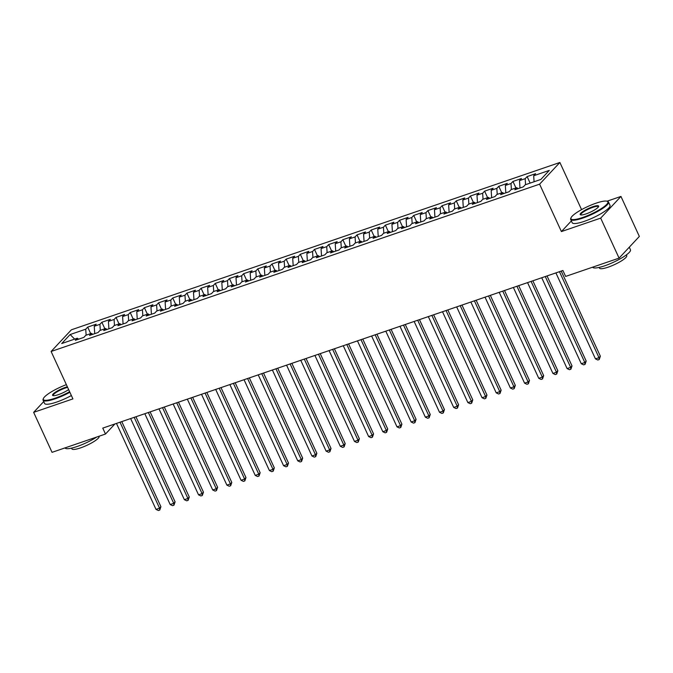 <?xml version="1.0" encoding="UTF-8"?>
<svg xmlns="http://www.w3.org/2000/svg" width="673" height="673" viewBox="0 0 673 673"><rect width="100%" height="100%" fill="white"/><g stroke="black" fill="none" stroke-linecap="round" stroke-linejoin="round"><path stroke-width="1.01" d="M559.877 162.479L71.388 329.804L51.114 351.483L539.603 184.166L559.877 162.479L581.573 209.639M571.369 220.921L561.408 231.571L600.678 218.119L620.952 196.432L607.012 201.21M620.952 196.432L639.35 236.433L619.076 258.121L600.678 218.119M74.653 339.125L70.143 334.531L61.706 343.55L77.302 338.216L75.359 340.294L83.864 337.383L85.808 335.297L91.478 333.354L89.534 335.44L98.039 332.521L99.983 330.443L105.653 328.5L103.709 330.586L112.214 327.667L114.158 325.589L119.828 323.646L117.884 325.724L126.389 322.813L128.333 320.735L134.003 318.792L132.059 320.87L140.564 317.959L142.508 315.881L148.178 313.938L146.234 316.016L154.74 313.105L156.683 311.019L162.353 309.084L160.41 311.162L168.915 308.251L170.858 306.165L176.528 304.221L174.585 306.308L183.09 303.388L185.033 301.311L190.703 299.367L188.76 301.454L197.265 298.534L199.208 296.457L204.878 294.513L202.935 296.591L211.44 293.68L213.391 291.602L219.061 289.659L217.11 291.737L225.615 288.826L227.567 286.74L233.237 284.805L231.285 286.883L239.79 283.972L241.742 281.886L247.412 279.943L245.46 282.029L253.965 279.11L255.917 277.032L261.587 275.089L259.643 277.175L268.148 274.256L270.092 272.178L275.762 270.235L273.818 272.313L282.324 269.402L284.267 267.324L289.937 265.381L287.994 267.459L296.499 264.548L298.442 262.47L304.112 260.527L302.169 262.605L310.674 259.694L312.617 257.608L318.287 255.673L316.344 257.751L324.849 254.84L326.792 252.754L332.462 250.81L330.519 252.897L339.024 249.977L340.967 247.9L346.637 245.956L344.694 248.043L353.199 245.123L355.142 243.046L360.812 241.102L358.869 243.18L367.374 240.269L369.317 238.192L374.987 236.248L373.044 238.326L381.549 235.415L383.492 233.338L389.162 231.394L387.219 233.472L395.724 230.561L397.667 228.475L403.337 226.532L401.394 228.618L409.899 225.707L411.851 223.621L417.521 221.678L415.569 223.764L424.074 220.845L426.026 218.767L431.696 216.824L429.744 218.902L438.249 215.991L440.201 213.913L445.871 211.97L443.919 214.048L452.424 211.137L454.376 209.059L460.046 207.116L458.103 209.194L466.608 206.283L468.551 204.197L474.221 202.262L472.278 204.34L480.783 201.429L482.726 199.343L488.396 197.399L486.453 199.486L494.958 196.566L496.901 194.489L502.571 192.545L500.628 194.632L509.133 191.712L511.076 189.635L516.746 187.691L514.803 189.769L523.308 186.858L525.251 184.781L540.848 179.439L549.286 170.412L533.689 175.754L535.632 173.668L527.127 176.587L525.184 178.665L519.514 180.608L521.457 178.53L512.952 181.441L511.009 183.519L505.339 185.462L507.282 183.384L498.777 186.295L496.834 188.373L491.164 190.316L493.107 188.238L484.602 191.149L482.659 193.235L476.989 195.17L478.932 193.092L470.427 196.003L468.484 198.089L462.814 200.032L464.757 197.946L456.252 200.865L454.309 202.943L448.639 204.886L450.582 202.809L442.077 205.719L440.134 207.797L434.464 209.74L436.407 207.663L427.902 210.573L425.959 212.651L420.289 214.594L422.232 212.517L413.727 215.427L411.783 217.514L406.113 219.448L408.057 217.371L399.552 220.281L397.608 222.368L391.938 224.311L393.882 222.225L385.377 225.144L383.425 227.222L377.755 229.165L379.707 227.079L371.202 229.998L369.25 232.076L363.58 234.019L365.532 231.941L357.026 234.852L355.075 236.93L349.405 238.873L351.356 236.795L342.851 239.706L340.9 241.784L335.23 243.727L337.173 241.649L328.668 244.56L326.725 246.646L321.055 248.581L322.998 246.503L314.493 249.414L312.55 251.5L306.88 253.443L308.823 251.357L300.318 254.276L298.375 256.354L292.705 258.297L294.648 256.211L286.143 259.13L284.199 261.208L278.529 263.151L280.473 261.074L271.968 263.984L270.024 266.062L264.354 268.005L266.298 265.928L257.793 268.838L255.849 270.916L250.179 272.859L252.123 270.782L243.618 273.692L241.674 275.779L236.004 277.722L237.948 275.636L229.443 278.546L227.499 280.633L221.829 282.576L223.773 280.49L215.267 283.409L213.324 285.487L207.654 287.43L209.597 285.352L201.092 288.263L199.149 290.341L193.479 292.284L195.422 290.206L186.917 293.117L184.966 295.195L179.296 297.138L181.247 295.06L172.742 297.971L170.791 300.057L165.121 301.992L167.072 299.914L158.567 302.825L156.616 304.911L150.945 306.854L152.897 304.768L144.392 307.687L142.44 309.765L136.77 311.708L138.714 309.622L130.209 312.541L128.265 314.619L122.595 316.562L124.539 314.484L116.034 317.395L114.09 319.473L108.42 321.416L110.364 319.339L101.859 322.249L99.915 324.327L94.245 326.27L96.189 324.193L87.683 327.103L90.687 333.631M70.143 334.531L85.74 329.19L87.683 327.103M619.076 258.121L565.631 276.426L562.906 270.504L102.767 428.112L105.493 434.035L114.923 423.948M94.245 326.27L94.725 333.657M99.915 324.327L100.302 330.334M77.302 338.216L78.623 339.175M108.42 321.416L108.9 328.803M114.09 319.473L114.477 325.48M91.478 333.354L92.798 334.321M122.595 316.562L123.075 323.949M128.265 314.619L128.652 320.626M105.653 328.5L106.973 329.467M136.77 311.708L137.25 319.095M142.44 309.765L142.827 315.772M119.828 323.646L121.148 324.605M150.945 306.854L151.425 314.241M156.616 304.911L157.002 310.909M134.003 318.792L135.323 319.751M165.121 301.992L165.6 309.387M170.791 300.057L171.178 306.055M148.178 313.938L149.499 314.897M179.296 297.138L179.775 304.524M184.966 295.195L185.361 301.201M162.353 309.084L163.674 310.043M193.479 292.284L193.95 299.67M199.149 290.341L199.536 296.347M176.528 304.221L177.849 305.189M207.654 287.43L208.125 294.816M213.324 285.487L213.711 291.493M190.703 299.367L192.024 300.335M221.829 282.576L222.3 289.962M227.499 280.633L227.886 286.631M204.878 294.513L206.199 295.472M236.004 277.722L236.475 285.108M241.674 275.779L242.061 281.777M219.061 289.659L220.382 290.618M250.179 272.859L250.65 280.246M255.849 270.916L256.236 276.923M233.237 284.805L234.557 285.764M264.354 268.005L264.834 275.392M270.024 266.062L270.411 272.069M247.412 279.943L248.732 280.91M278.529 263.151L279.009 270.538M284.199 261.208L284.586 267.215M261.587 275.089L262.907 276.056M292.705 258.297L293.184 265.684M298.375 256.354L298.762 262.361M275.762 270.235L277.083 271.194M306.88 253.443L307.359 260.83M312.55 251.5L312.937 257.498M289.937 265.381L291.258 266.34M321.055 248.581L321.534 255.976M326.725 246.646L327.112 252.644M304.112 260.527L305.433 261.486M335.23 243.727L335.709 251.113M340.9 241.784L341.287 247.79M318.287 255.673L319.608 256.632M349.405 238.873L349.884 246.259M355.075 236.93L355.462 242.936M332.462 250.81L333.783 251.778M363.58 234.019L364.059 241.405M369.25 232.076L369.637 238.082M346.637 245.956L347.958 246.924M377.755 229.165L378.234 236.551M383.425 227.222L383.82 233.22M360.812 241.102L362.133 242.061M391.938 224.311L392.409 231.697M397.608 222.368L397.995 228.366M374.987 236.248L376.308 237.207M406.113 219.448L406.585 226.835M411.783 217.514L412.17 223.512M389.162 231.394L390.483 232.353M420.289 214.594L420.76 221.981M425.959 212.651L426.346 218.658M403.337 226.532L404.658 227.499M434.464 209.74L434.935 217.127M440.134 207.797L440.521 213.804M417.521 221.678L418.842 222.645M448.639 204.886L449.11 212.273M454.309 202.943L454.696 208.95M431.696 216.824L433.017 217.783M462.814 200.032L463.293 207.419M468.484 198.089L468.871 204.087M445.871 211.97L447.192 212.929M476.989 195.17L477.468 202.565M482.659 193.235L483.046 199.233M460.046 207.116L461.367 208.075M491.164 190.316L491.643 197.702M496.834 188.373L497.221 194.379M474.221 202.262L475.542 203.221M505.339 185.462L505.818 192.848M511.009 183.519L511.396 189.525M488.396 197.399L489.717 198.367M519.514 180.608L519.993 187.994M525.184 178.665L525.571 184.671M502.571 192.545L503.892 193.513M533.689 175.754L534.076 181.752M516.746 187.691L518.067 188.65M43.711 401.579L33.65 412.347L52.048 452.34L105.493 434.035M561.408 231.571L539.603 184.166M33.65 412.347L72.92 398.896L51.114 351.483M85.74 329.19L86.127 335.188M527.127 176.587L530.131 183.106M512.952 181.441L515.955 187.96M498.777 186.295L501.78 192.815M484.602 191.149L487.605 197.677M470.427 196.003L473.43 202.531M456.252 200.865L459.255 207.385M442.077 205.719L445.08 212.239M427.902 210.573L430.905 217.093M413.727 215.427L416.722 221.955M399.552 220.281L402.547 226.809M385.377 225.144L388.371 231.663M371.202 229.998L374.196 236.517M357.026 234.852L360.021 241.371M342.851 239.706L345.846 246.225M328.668 244.56L331.671 251.088M314.493 249.414L317.496 255.942M300.318 254.276L303.321 260.796M286.143 259.13L289.146 265.65M271.968 263.984L274.971 270.504M257.793 268.838L260.796 275.358M243.618 273.692L246.621 280.22M229.443 278.546L232.446 285.074M215.267 283.409L218.262 289.928M201.092 288.263L204.087 294.782M186.917 293.117L189.912 299.636M172.742 297.971L175.737 304.499M158.567 302.825L161.562 309.353M144.392 307.687L147.387 314.207M130.209 312.541L133.212 319.061M116.034 317.395L119.037 323.915M101.859 322.249L104.862 328.769M559.448 271.682L598.995 357.666L595.454 358.877L555.906 272.901M561.215 271.084L600.366 356.202L598.995 357.666L599.231 359.517L597.809 360.005L595.454 358.877M600.366 356.202L599.231 359.517M545.273 276.544L584.82 362.52L581.279 363.731L541.731 277.756M547.04 275.938L586.191 361.056L584.82 362.52L585.056 364.371L583.634 364.859L581.279 363.731M586.191 361.056L585.056 364.371M531.098 281.398L570.645 367.374L567.103 368.585L527.556 282.61M532.865 280.792L572.016 365.91L570.645 367.374L570.881 369.225L569.459 369.713L567.103 368.585M572.016 365.91L570.881 369.225M596.093 203.17A20.316 4.139 -24.7 0 0 570.99 217.85A20.316 4.139 -24.7 0 0 582.725 217.472A20.316 4.139 -24.7 0 0 602.074 208.1A20.316 4.139 -24.7 0 0 607.105 201.235A20.316 4.139 -24.7 0 0 596.093 203.17M607.105 201.235L607.744 201.463A20.821 4.24 155.3 0 1 608.527 202.068A20.821 4.24 155.3 0 1 582.759 218.094A20.821 4.24 155.3 0 1 570.696 219.465A20.821 4.24 155.3 0 1 570.738 218.481L570.99 217.85M592.753 206.746A10.162 2.069 155.3 0 1 598.617 206.561A10.162 2.069 155.3 0 1 586.065 213.896A10.162 2.069 155.3 0 1 580.555 214.872A10.162 2.069 155.3 0 1 583.07 211.44A10.162 2.069 155.3 0 1 592.753 206.746M598.423 206.905A9.658 1.969 -24.7 0 0 598.39 206.729A9.658 1.969 -24.7 0 0 592.787 207.368A9.658 1.969 -24.7 0 0 580.833 214.805A9.658 1.969 -24.7 0 0 580.942 214.948M629.289 247.201L630.466 249.776A20.821 4.24 155.3 0 1 604.699 265.801A20.821 4.24 155.3 0 1 592.644 267.181M626.403 254.882L626.74 255.614A14.991 3.054 155.3 0 1 608.19 267.156A14.991 3.054 155.3 0 1 599.5 268.148L599.163 267.408M608.527 202.068L610.024 205.332A20.821 4.24 155.3 0 1 584.257 221.358A20.821 4.24 155.3 0 1 572.193 222.729L570.696 219.465M66.366 384.653A20.316 4.139 -24.7 0 0 43.375 398.567A20.316 4.139 -24.7 0 0 55.102 398.197A20.316 4.139 -24.7 0 0 69.622 391.736M69.874 392.275A20.821 4.24 155.3 0 1 55.144 398.82A20.821 4.24 155.3 0 1 43.08 400.191A20.821 4.24 155.3 0 1 43.122 399.198L43.375 398.567M68.638 389.583A10.162 2.069 155.3 0 1 58.442 394.622A10.162 2.069 155.3 0 1 52.94 395.589A10.162 2.069 155.3 0 1 55.455 392.157A10.162 2.069 155.3 0 1 65.13 387.471A10.162 2.069 155.3 0 1 67.359 386.798M67.62 387.37A9.658 1.969 -24.7 0 0 65.172 388.094A9.658 1.969 -24.7 0 0 53.217 395.531A9.658 1.969 -24.7 0 0 53.327 395.674M96.719 437.038A20.821 4.24 155.3 0 1 77.084 446.519A20.821 4.24 155.3 0 1 65.02 447.898M99.074 436.239L99.116 436.34A14.991 3.054 155.3 0 1 80.567 447.882A14.991 3.054 155.3 0 1 71.885 448.866L71.548 448.134M71.372 395.531A20.821 4.24 155.3 0 1 56.641 402.075A20.821 4.24 155.3 0 1 44.578 403.447L43.08 400.191M516.923 286.252L556.47 372.228L552.928 373.448L513.381 287.464M518.69 285.646L557.841 370.764L556.47 372.228L556.706 374.079L555.284 374.567L552.928 373.448M557.841 370.764L556.706 374.079M502.748 291.106L542.295 377.09L538.753 378.302L499.206 292.318M504.514 290.5L543.666 375.618L542.295 377.09L542.531 378.941L541.109 379.421L538.753 378.302M543.666 375.618L542.531 378.941M488.573 295.96L528.12 381.944L524.578 383.156L485.031 297.18M490.339 295.354L529.491 380.481L528.12 381.944L528.355 383.795L526.934 384.275L524.578 383.156M529.491 380.481L528.355 383.795M474.398 300.823L513.945 386.798L510.395 388.01L470.856 302.034M476.164 300.217L515.316 385.335L513.945 386.798L514.18 388.649L512.759 389.137L510.395 388.01M515.316 385.335L514.18 388.649M460.223 305.677L499.77 391.652L496.22 392.864L456.681 306.888M461.989 305.071L501.141 390.189L499.77 391.652L499.997 393.503L498.584 393.991L496.22 392.864M501.141 390.189L499.997 393.503M446.048 310.531L485.595 396.506L482.045 397.726L442.506 311.742M447.814 309.925L486.958 395.043L485.595 396.506L485.822 398.357L484.409 398.845L482.045 397.726M486.958 395.043L485.822 398.357M431.873 315.385L471.42 401.36L467.87 402.58L428.322 316.596M433.639 314.779L472.783 399.897L471.42 401.36L471.647 403.211L470.234 403.699L467.87 402.58M472.783 399.897L471.647 403.211M417.697 320.239L457.236 406.223L453.695 407.434L414.147 321.458M419.464 319.633L458.607 404.751L457.236 406.223L457.472 408.074L456.058 408.553L453.695 407.434M458.607 404.751L457.472 408.074M403.522 325.093L443.061 411.077L439.519 412.288L399.972 326.312M405.281 324.495L444.432 409.613L443.061 411.077L443.297 412.928L441.883 413.407L439.519 412.288M444.432 409.613L443.297 412.928M389.347 329.955L428.886 415.931L425.344 417.142L385.797 331.166M391.106 329.349L430.257 414.467L428.886 415.931L429.122 417.782L427.708 418.269L425.344 417.142M430.257 414.467L429.122 417.782M375.164 334.809L414.711 420.785L411.169 421.996L371.622 336.02M376.93 334.203L416.082 419.321L414.711 420.785L414.947 422.636L413.533 423.124L411.169 421.996M416.082 419.321L414.947 422.636M360.989 339.663L400.536 425.639L396.994 426.859L357.447 340.875M362.755 339.057L401.907 424.175L400.536 425.639L400.772 427.49L399.35 427.978L396.994 426.859M401.907 424.175L400.772 427.49M346.814 344.517L386.361 430.501L382.819 431.713L343.272 345.729M348.58 343.911L387.732 429.029L386.361 430.501L386.596 432.344L385.175 432.832L382.819 431.713M387.732 429.029L386.596 432.344M332.639 349.371L372.186 435.355L368.644 436.567L329.097 350.591M334.405 348.765L373.557 433.892L372.186 435.355L372.421 437.206L371 437.686L368.644 436.567M373.557 433.892L372.421 437.206M318.464 354.234L358.011 440.209L354.469 441.421L314.922 355.445M320.23 353.628L359.382 438.746L358.011 440.209L358.246 442.06L356.825 442.548L354.469 441.421M359.382 438.746L358.246 442.06M304.289 359.088L343.836 445.063L340.294 446.275L300.747 360.299M306.055 358.482L345.207 443.6L343.836 445.063L344.071 446.914L342.65 447.402L340.294 446.275M345.207 443.6L344.071 446.914M290.113 363.942L329.661 449.917L326.119 451.137L286.572 365.153M291.88 363.336L331.032 448.454L329.661 449.917L329.896 451.768L328.474 452.256L326.119 451.137M331.032 448.454L329.896 451.768M275.938 368.796L315.486 454.771L311.936 455.991L272.397 370.007M277.705 368.19L316.857 453.308L315.486 454.771L315.721 456.622L314.299 457.11L311.936 455.991M316.857 453.308L315.721 456.622M261.763 373.65L301.311 459.634L297.76 460.845L258.222 374.869M263.53 373.044L302.682 458.162L301.311 459.634L301.538 461.485L300.124 461.964L297.76 460.845M302.682 458.162L301.538 461.485M247.588 378.504L287.135 464.488L283.585 465.699L244.047 379.723M249.355 377.906L288.498 463.024L287.135 464.488L287.363 466.339L285.949 466.818L283.585 465.699M288.498 463.024L287.363 466.339M233.413 383.366L272.96 469.342L269.41 470.553L229.863 384.577M235.18 382.76L274.323 467.878L272.96 469.342L273.188 471.193L271.774 471.68L269.41 470.553M274.323 467.878L273.188 471.193M219.238 388.22L258.777 474.196L255.235 475.407L215.688 389.431M221.005 387.614L260.148 472.732L258.777 474.196L259.012 476.047L257.599 476.534L255.235 475.407M260.148 472.732L259.012 476.047M205.063 393.074L244.602 479.05L241.06 480.27L201.513 394.285M206.821 392.468L245.973 477.586L244.602 479.05L244.837 480.901L243.424 481.388L241.06 480.27M245.973 477.586L244.837 480.901M190.88 397.928L230.427 483.904L226.885 485.124L187.338 399.139M192.646 397.322L231.798 482.44L230.427 483.904L230.662 485.755L229.249 486.243L226.885 485.124M231.798 482.44L230.662 485.755M176.705 402.782L216.252 488.766L212.71 489.978L173.163 404.002M178.471 402.176L217.623 487.294L216.252 488.766L216.487 490.617L215.074 491.097L212.71 489.978M217.623 487.294L216.487 490.617M162.53 407.645L202.077 493.62L198.535 494.832L158.988 408.856M164.296 407.039L203.448 492.156L202.077 493.62L202.312 495.471L200.891 495.959L198.535 494.832M203.448 492.156L202.312 495.471M148.354 412.499L187.902 498.474L184.36 499.686L144.813 413.71M150.121 411.893L189.273 497.01L187.902 498.474L188.137 500.325L186.715 500.813L184.36 499.686M189.273 497.01L188.137 500.325M134.179 417.353L173.727 503.328L170.185 504.548L130.638 418.564M135.946 416.747L175.098 501.865L173.727 503.328L173.962 505.179L172.54 505.667L170.185 504.548M175.098 501.865L173.962 505.179M120.004 422.207L159.551 508.182L156.01 509.402L116.463 423.418M121.771 421.601L160.923 506.719L159.551 508.182L159.787 510.033L158.365 510.521L156.01 509.402M160.923 506.719L159.787 510.033"/></g></svg>
